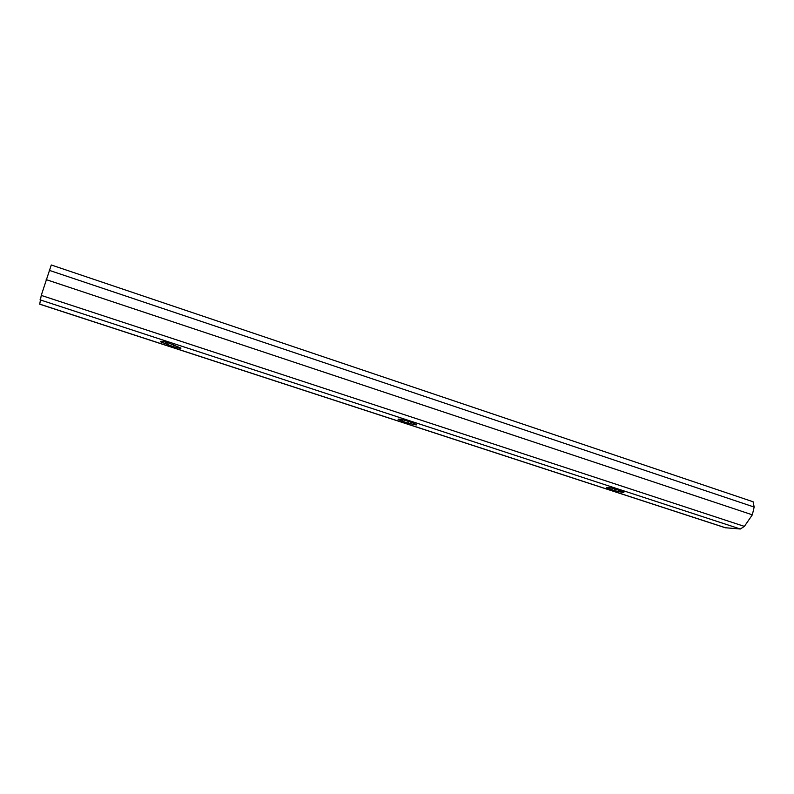 <?xml version="1.0" encoding="UTF-8"?>
<svg xmlns="http://www.w3.org/2000/svg" width="794" height="794" viewBox="0 0 794 794"><rect width="100%" height="100%" fill="white"/><g stroke="black" fill="none" stroke-linecap="round" stroke-linejoin="round"><path stroke-width="1.19" d="M416.274 424.959L407.908 423.212L398.141 419.579C397.913 418.666 400.762 419.093 406.687 420.84L412.245 422.656L416.453 424.472L416.274 424.959M180.992 348.1C180.01 348.417 177.35 347.901 173.032 346.551L160.706 341.886C160.041 340.834 162.621 341.182 168.447 342.939L180.992 348.1M623.201 492.558L614.596 490.672L606.656 487.764C606.884 487.03 609.99 487.536 615.975 489.263L623.925 492.181L623.201 492.558M753.109 501.778L51.282 264.988L41.248 295.398L39.72 304.201L725.21 527.732L740.326 529.003L744.385 526.392L752.335 514.83L754.161 507.058L753.109 501.778M407.908 423.212L408.424 421.406M173.032 346.551L173.638 344.636M614.596 490.672L615.032 488.965M609.732 489.084L610.07 487.744M754.161 507.058L49.297 270.357M752.335 514.83L46.181 279.607M744.385 526.392L41.248 295.398M740.326 529.003L40.018 299.824M725.776 527.851L39.7 304.112M166.74 344.497L167.345 342.591M402.409 421.416L402.876 419.758M160.706 341.886L160.894 341.271M398.141 419.579L398.28 419.083"/></g></svg>
